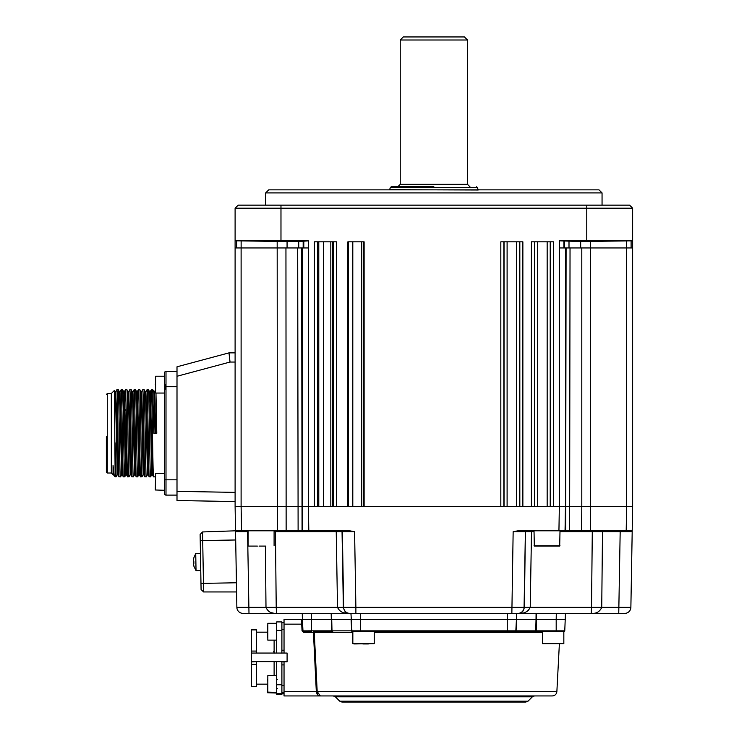 <?xml version="1.0" encoding="UTF-8"?>
<svg xmlns="http://www.w3.org/2000/svg" width="739" height="739" viewBox="0 0 739 739"><rect width="100%" height="100%" fill="white"/><g stroke="black" fill="none" stroke-linecap="round" stroke-linejoin="round"><path stroke-width="1.11" d="M150.156 391.799L151.384 389.684C152.105 387.042 152.825 479.509 153.546 476.831L155.292 476.831L155.292 477.486M155.966 393.046L156.779 433.257L153.814 433.257L152.733 389.684L151.384 389.684M111.33 473.015L107.284 473.015L107.284 393.508L111.33 393.508L111.33 473.015L113.058 474.734L113.058 465.496L114.12 475.777L115.155 476.831L114.379 390.46L115.155 391.799L115.69 404.556L117.298 474.734L116.078 476.831L115.155 442.855M115.155 476.831L116.078 476.831M116.891 389.684C117.612 387.042 118.332 479.509 119.044 476.831L120.392 476.831C119.672 479.537 118.961 386.968 118.24 389.684L116.891 389.684L115.663 391.799M122.554 389.684L121.205 389.684C121.926 387.042 122.637 479.509 123.358 476.831L124.706 476.831C124.207 478.392 123.718 436.352 123.228 409.406L122.554 389.684L123.782 391.799L125.547 468.877L125.916 474.734L126.461 474.734M119.45 391.781L119.986 391.781L120.522 403.725L122.129 474.715L123.358 476.831M124.281 391.799L125.519 389.684L126.193 409.406C126.692 436.463 127.182 478.401 127.671 476.831L129.02 476.831C128.3 479.472 127.579 387.005 126.859 389.684L128.096 391.799L128.632 404.575L130.23 474.734L129.02 476.831M125.519 389.684L126.859 389.684M128.595 391.799L129.824 389.684C130.544 387.042 131.265 479.509 131.985 476.831L133.325 476.831C132.604 479.472 131.893 387.005 131.172 389.684L132.401 391.799L132.937 404.566L134.544 474.734L133.325 476.831M128.078 391.781L128.614 391.781L129.149 403.725L130.748 474.715L131.985 476.831M129.824 389.684L131.172 389.684M135.486 389.684L134.138 389.684C134.858 387.042 135.579 479.509 136.29 476.831L137.639 476.831C136.918 479.472 136.207 387.005 135.486 389.684L136.715 391.799L137.251 404.575L138.849 474.734L139.394 474.734L137.768 403.725L137.242 391.781L136.697 391.781M132.383 391.781L132.928 391.781L133.463 403.716L135.061 474.715L136.29 476.831M138.452 389.684C139.172 387.042 139.883 479.509 140.604 476.831L141.953 476.831C141.232 479.472 140.512 387.005 139.791 389.684L138.452 389.684L137.214 391.799M142.766 389.684C143.477 387.042 144.197 479.509 144.918 476.831L146.267 476.831C145.546 479.472 144.826 387.005 144.105 389.684L142.766 389.684L141.528 391.799M141.01 391.781L141.546 391.781L142.082 403.716L143.689 474.715L144.918 476.831M148.419 389.684L147.07 389.684C147.791 387.042 148.511 479.509 149.232 476.831L150.571 476.831C149.851 479.472 149.139 387.005 148.419 389.684L149.647 391.799L150.183 404.566L151.791 474.734L152.326 474.734L150.71 403.716L150.174 391.781L149.629 391.781M120.411 476.821L122.147 474.734M124.725 476.821L125.935 474.715M137.657 476.821L138.877 474.715M139.81 389.702L141.029 391.799L141.565 404.566L143.163 474.734L141.953 476.831M146.285 476.821L147.495 474.715L145.879 404.575L145.343 391.799L144.123 389.702M150.59 476.821L151.809 474.715M106.361 436.74L106.361 471.842M164.464 376.225L155.596 376.225L164.464 376.225L164.464 372.936A1.533 1.533 0 0 1 165.998 371.412L177 371.412M164.464 386.7L165.998 386.7L165.998 371.412A1.533 1.533 0 0 0 164.464 372.936L164.464 493.578A1.533 1.533 180 0 0 165.998 495.102L177 495.102M164.464 493.578L164.464 490.29L155.292 489.985L155.596 473.468L155.292 489.985M155.559 433.257L155.024 403.928L154.488 391.781L153.943 391.781M149.213 476.821L147.994 474.715L146.396 403.725L145.86 391.781L145.324 391.781M152.751 389.702L153.961 391.799L155.024 433.257M127.653 476.821L126.434 474.715L124.642 396.778L124.3 391.781L123.764 391.781M119.025 476.821L117.815 474.715L116.217 403.725L115.681 391.781L115.136 391.781M114.12 475.777L113.501 474.715L113.058 465.496M118.258 389.702L119.469 391.799L120.004 404.538L121.602 474.734M106.361 394.644L107.284 393.508M106.361 471.177L106.361 436.998M164.464 473.468L155.596 473.468M534.02 530.805L534.325 546.093L559.7 546.093L560.005 530.805M193.83 562.684L193.313 562.758L193.84 562.148M193.285 561.252L193.766 558.167M193.285 561.492L193.858 563.432M193.322 562.989L193.914 566.277M235.104 501.55L177 500.534L177 366.803L228.988 352.873L230.032 362.045L228.988 352.873L235.104 352.873M257.384 546.093L248.406 546.093M259.047 546.093L265.874 546.093M200.445 553.437L195.733 553.52L196.029 570.637L193.895 566.231L193.313 562.878L193.914 566.222M200.749 570.554L196.029 570.637M193.285 561.363L193.766 558.01L193.285 561.363L193.821 561.428L193.849 562.795L193.313 562.878M604.391 240.757L576.873 241.228L604.391 240.757M290.861 241.237L263.343 240.748L290.861 241.237M265.68 192.907L268.737 189.849L598.996 189.849L602.054 192.907L265.68 192.907L265.68 205.137M602.054 192.907L602.054 205.137M590.581 247.944L590.581 506.344L581.796 506.344L581.796 247.944L626.626 247.944L626.626 506.344L590.581 506.344L590.387 530.805L632.205 530.805L632.639 506.344L553.456 506.344L553.456 241.829L531.396 241.829L531.396 506.344L522.87 506.344L522.87 241.829L500.82 241.829L500.82 506.344L364.124 506.344L364.124 241.829L347.875 241.829L347.875 506.344L336.448 506.344L336.448 241.829L314.389 241.829L314.389 506.344L235.104 506.344L235.104 208.195L238.161 205.137L280.977 205.137L280.977 208.195L586.766 208.195L586.766 240.314L559.349 240.785L559.349 506.344L308.385 506.344L308.385 247.944L302.269 247.944L302.269 506.344L241.108 506.344L241.117 247.944L235.104 247.944M632.639 506.344L632.639 208.195L629.573 205.137L280.977 205.137M241.117 247.944L285.947 247.944L286.141 530.805L277.347 530.805L277.18 241.441L298.732 241.542L308.385 240.849M286.141 530.805L298.113 530.805L297.697 247.944L285.947 247.944M297.697 247.944L302.269 247.944M308.385 247.944L308.385 240.822L235.104 240.314M565.464 247.944L570.037 247.944L569.621 530.805L581.602 530.805L581.796 506.344L565.464 506.344L565.464 247.944L559.349 247.944M581.796 247.944L570.037 247.944M632.639 247.944L626.626 247.944M559.349 240.812L580.669 241.542L632.639 240.822M632.639 240.341L586.766 240.314M631.106 240.849L631.106 247.944M632.639 208.195L586.766 208.195L586.766 205.137M236.637 247.944L236.637 240.812L235.104 240.785M236.637 240.812L277.18 241.441M280.977 240.341L280.977 208.195L235.104 208.195M155.292 384.64C155.292 375.015 155.292 375.015 155.292 384.64C155.292 394.257 155.292 394.257 155.292 384.64M155.596 376.225L155.596 393.046L164.464 393.046L164.464 384.64M235.695 539.978L202.708 540.551L202.56 531.951L235.529 530.805L236.434 582.775L203.456 583.357L203.604 591.948L201.082 589.51L200.223 540.597L202.708 540.551L203.456 583.357L200.971 583.394M236.6 591.948L203.604 591.948M200.121 534.482L202.56 531.951L200.121 534.482L200.223 540.597M235.104 506.344L236.868 607.356L248.886 607.356L247.565 531.711L235.547 531.711M235.529 530.805L277.347 530.805M301.641 247.944L302.066 530.805L298.113 530.805M302.066 530.805L349.796 530.805L354.581 531.711L342.36 531.711L354.581 531.711L355.884 607.356L524.08 607.356L525.383 531.711L513.152 531.711L517.937 530.805L565.668 530.805L566.092 247.944M569.621 530.805L565.668 530.805M590.387 530.805L581.602 530.805M632.205 530.805L630.875 607.356L632.205 530.805M239.057 531.701L247.565 531.711L247.547 530.805M311.442 613.37L311.553 619.485L331.238 619.485L302.38 619.485L302.972 630.847L302.38 619.485L301.41 619.485L302.38 619.485L302.269 613.37L331.663 613.37L331.719 619.485L351.302 619.485L350.97 613.37L355.884 613.37L242.983 613.37A6.115 6.115 0 0 1 236.868 607.356M341.436 530.805A0.915 0.915 90 0 1 342.36 531.711L343.653 607.356L355.884 607.356L355.884 613.37L565.464 613.37L564.762 630.847A0.915 0.915 0 0 1 563.848 631.716L507.259 631.716L542.426 631.716L542.426 643.641L563.829 643.641L542.426 643.641M632.196 531.711L620.178 531.711L618.857 607.356L630.875 607.356A6.115 6.115 0 0 1 624.76 613.37L511.859 613.37L516.543 613.37L516.432 619.485L536.024 619.485L536.08 613.37M522.113 531.701L525.383 531.711A0.915 0.915 -90 0 1 526.297 530.805M342.36 531.711L336.236 531.711A0.915 0.48 90 0 0 335.755 530.805M341.132 530.805A0.915 0.915 90 0 1 342.046 531.711L343.358 607.356L337.511 607.356L336.236 531.711L274.095 531.701M274.668 530.805A0.915 0.785 90 0 1 275.444 531.711L276.22 607.356L265.994 607.375L265.393 546.093M248.988 613.37L248.886 607.356L265.994 607.356C267.943 611.772 271.444 613.776 276.506 613.37L276.22 607.356L276.506 613.37L308.496 613.37M559.247 613.37L618.746 613.37L618.857 607.356L601.74 607.356C599.8 611.772 596.299 613.776 591.237 613.37L591.523 607.356L591.237 613.37M331.663 613.37L350.97 613.37L350.997 614.589M620.187 530.805L620.178 531.711L592.29 531.711A0.915 0.785 90 0 1 593.075 530.805M534.02 531.711L525.688 531.711A0.915 0.915 90 0 1 526.611 530.805M531.988 530.805A0.915 0.48 90 0 0 531.498 531.711L530.232 607.356C528.052 611.79 524.127 613.786 518.455 613.37C521.254 613.776 523.23 611.772 524.385 607.356L525.383 531.711M602.507 530.805L601.74 607.356L591.523 607.356L592.29 531.711L560.005 531.711M271.767 612.742L273.291 613.093M525.688 612.132L528.561 610.451M591.523 607.356L524.385 607.356L523.508 610.46M522.796 611.421L521.965 612.188M520.219 613.093L518.75 613.361M349.769 613.37A6.115 6.115 90 0 1 343.653 607.356L343.358 607.356C344.513 611.772 346.489 613.776 349.288 613.37L347.515 613.093M346.6 612.705L345.778 612.188M344.291 612.825L345.538 613.074M348.984 613.361L349.288 613.37C343.617 613.786 339.691 611.79 337.511 607.356L276.22 607.356M507.259 619.485L516.432 619.485L515.84 630.847A0.915 0.915 0 0 1 514.926 631.716A0.915 0.915 0 0 0 515.84 630.847A0.915 0.915 0 0 1 514.926 631.716A0.915 0.915 0 0 0 515.84 630.847L507.259 630.847L507.259 619.485L360.475 619.485L507.259 619.485L507.37 613.37M351.302 619.485L360.475 619.485L360.475 630.847L507.259 630.847L507.259 631.716L352.836 631.716A0.915 0.915 0 0 1 351.903 630.847L350.97 613.37M556.291 613.37L556.19 619.485L536.024 619.485L565.363 619.485M516.764 613.37L516.432 619.485M331.719 619.485L331.238 619.485L331.719 619.485L331.996 630.847L331.525 630.847L351.672 630.847L351.08 619.485L331.719 619.485M433.867 186.791L391.282 186.791L433.867 186.791M467.51 40.008L400.233 40.008L403.291 36.95L464.452 36.95L467.51 40.008L467.51 184.344L469.949 186.791M478.151 189.692L477.32 187.392L390.423 187.392L389.582 189.692L478.207 190.006M311.553 619.485L311.553 630.847L331.525 630.847L331.525 631.716L313.401 631.716A0.915 0.868 -90 0 1 314.269 632.584L317.188 691.584L320.347 695.935L284.035 695.935L320.347 695.935C318.223 695.962 316.874 694.512 316.32 691.584L316.32 691.584C316.883 694.512 318.223 695.962 320.347 695.935L552.292 695.935C554.971 695.695 556.495 694.244 556.873 691.584L559.368 643.946M317.899 694.263L317.188 691.584L556.873 691.584M528.034 701.154L525.872 702.05L341.871 702.05L339.709 701.154L528.034 701.154L532.357 696.831L335.386 696.831L333.224 695.935M301.41 619.485L284.035 619.485L301.41 619.485L301.706 624.15L284.035 624.15L284.035 619.485M536.024 619.485L516.663 619.485L516.062 630.847L535.738 630.847L536.024 619.485M302.38 619.485L302.62 624.122L301.706 624.15L302.057 630.884L303.886 632.621L352.836 632.584M351.394 625.591L351.672 630.847L360.475 630.847L360.475 631.716M516.339 625.591L516.598 620.714M284.035 695.935L284.035 661.627M284.035 652.888L284.035 624.15M303.886 632.621L302.972 630.847A0.915 0.915 0 0 0 303.886 631.716L310.546 631.716M536.551 613.37L536.218 630.847L535.738 630.847L536.218 631.716M535.738 630.847A0.915 0.711 90 0 1 535.027 631.716M515.489 631.716A0.915 0.573 -90 0 0 516.062 630.847M352.244 631.716A0.915 0.573 -90 0 1 351.672 630.847M332.716 631.716A0.915 0.711 -90 0 1 331.996 630.847M311.553 631.716L311.553 630.847L302.057 630.884M267.518 681.007L267.518 679.732M267.518 626.783L267.518 635.919M276.691 640.741L276.691 625.591M276.691 626.478L276.691 623.919M276.691 692.415L276.691 693.025L276.691 692.415L267.518 692.11M256.535 661.913L256.535 686.457L251.334 686.457L251.334 653.064L251.334 661.627L287.092 661.627L287.092 653.064L251.334 653.064L251.334 661.627L256.535 661.627L251.334 661.913M251.334 653.904L251.334 629.887M256.535 686.457L256.535 661.405M256.535 629.887L256.535 652.842L256.535 632.178L267.518 632.178M274.114 652.759L274.114 640.131L274.114 652.759M274.114 675.603L274.114 661.423L274.114 675.603M284.035 664.897L281.892 664.897L281.892 661.627L256.535 661.627M281.892 661.627L287.092 661.793M281.892 653.23L281.892 650.228L284.035 650.228M281.892 694.42L276.691 694.42L281.892 694.42L281.892 693.468L276.691 693.468L277.301 693.856L276.691 694.42M281.892 621.924L276.691 621.924L281.892 621.924L281.892 652.842M284.035 661.793L281.892 661.793L281.892 693.468M276.691 661.442L276.691 693.468M276.691 621.924L276.691 652.777M274.483 661.423L274.114 662.412M273.642 651.733L274.548 653.147M536.218 630.847L556.19 630.847L556.19 631.716L542.426 631.716M352.836 631.716L352.836 643.641L374.239 643.641L353.916 643.946M362.831 643.946L368.401 643.946M164.464 479.814L165.998 479.814L165.998 386.7L177 386.7M165.998 495.102L165.998 479.814L177 479.814M126.193 409.406L124.983 410.551L123.228 409.406M534.02 545.788L560.005 545.788M235.104 492.377L177 491.361M235.104 362.045L230.032 362.045L177 376.262M317.447 241.829L317.447 506.344M318.777 506.344L318.777 241.829M323.506 241.829L323.506 506.344M330.823 506.344L330.823 241.829M333.391 506.344L333.391 241.829M332.301 241.829L332.301 506.344M348.512 506.344L348.512 241.829M352.799 241.829L352.799 506.344M361.731 506.344L361.731 241.829M363.68 241.829L363.68 506.344M507.102 506.344L507.102 241.829M516.589 241.829L516.589 506.344M547.165 241.829L547.165 506.344M537.687 506.344L537.687 241.829M503.869 506.344L503.869 241.829M519.822 241.829L519.822 506.344M534.454 506.344L534.454 241.829M550.398 241.829L550.398 506.344M504.053 506.344L504.053 241.829M519.646 241.829L519.646 506.344M550.222 241.829L550.222 506.344M534.63 506.344L534.63 241.829M626.598 240.849L626.598 247.944M590.553 241.45L590.553 247.944M580.669 247.944L580.669 241.542M569.002 241.533L569.002 247.944M564.568 247.944L564.568 241.441M563.94 240.812L563.94 247.944M241.136 247.944L241.136 240.812M303.803 240.849L303.803 247.944M303.175 241.45L303.175 247.944M298.732 247.944L298.732 241.542M287.065 241.533L287.065 247.944M165.074 384.64L165.074 389.222M241.542 530.805L241.108 506.344M302.694 530.805L302.269 506.344M308.81 530.805L308.385 506.344M511.859 613.37L513.152 531.711M558.933 530.805L559.349 506.344M565.049 530.805L565.464 506.344M626.201 530.805L626.626 506.344M248.101 531.711L247.565 531.711M517.974 613.37A6.115 6.115 -90 0 0 524.08 607.356L524.385 607.356M360.373 613.37L360.475 619.485M331.525 630.847L331.192 613.37M397.785 186.791L400.233 184.344L467.51 184.344M542.426 632.584L374.239 632.584M564.762 630.847L556.19 630.847L556.19 619.485M284.035 691.427L316.31 691.427L313.401 631.716M316.32 691.584L317.188 691.584M316.31 691.427L317.179 691.399M276.691 675.603L267.823 675.603L267.823 692.415M267.518 625.813L267.518 637.628L267.518 625.813M276.691 623.31L267.823 623.31L267.823 640.131L276.691 640.131M267.518 690.596L267.518 684.157L256.535 684.157M256.535 664.306L251.334 664.306M251.334 651.068L256.535 651.068M284.035 629.582L281.892 629.582M284.035 622.672L281.892 622.672L284.035 622.672M284.035 693.672L281.892 693.672L284.035 693.672M284.035 692.692L281.892 692.692M284.035 685.533L281.892 685.533M281.892 684.757L276.691 684.757M281.892 630.339L276.691 630.339M107.284 473.015L106.361 472.092M147.052 389.702L145.842 391.799M153.527 476.821L152.308 474.715M155.68 389.702L154.46 391.799M148.012 474.734L147.477 474.734M143.708 474.734L143.163 474.734M134.119 389.702L132.909 391.799M140.586 476.821L139.375 474.715M135.08 474.734L134.544 474.734M130.766 474.734L130.23 474.734M121.187 389.702L119.967 391.799M111.33 393.508L114.379 390.46M117.298 474.734L117.834 474.734M113.058 474.734L113.52 474.734M274.095 530.805L274.095 545.788M248.101 530.805L248.101 545.788M195.733 553.52L193.757 558M477.32 187.392L476.452 186.791M400.233 184.344L400.233 40.008M390.423 187.392L391.282 186.791M532.357 696.831L534.519 695.935M339.709 701.154L335.386 696.831M277.301 688.591L276.691 689.21M277.301 679.418L276.691 678.808M267.823 623.31L267.823 640.131M276.691 693.025L267.518 692.739L267.518 684.157M251.334 629.877L256.535 629.877M563.829 631.716L563.829 643.641M374.239 631.716L374.239 643.641"/></g></svg>
